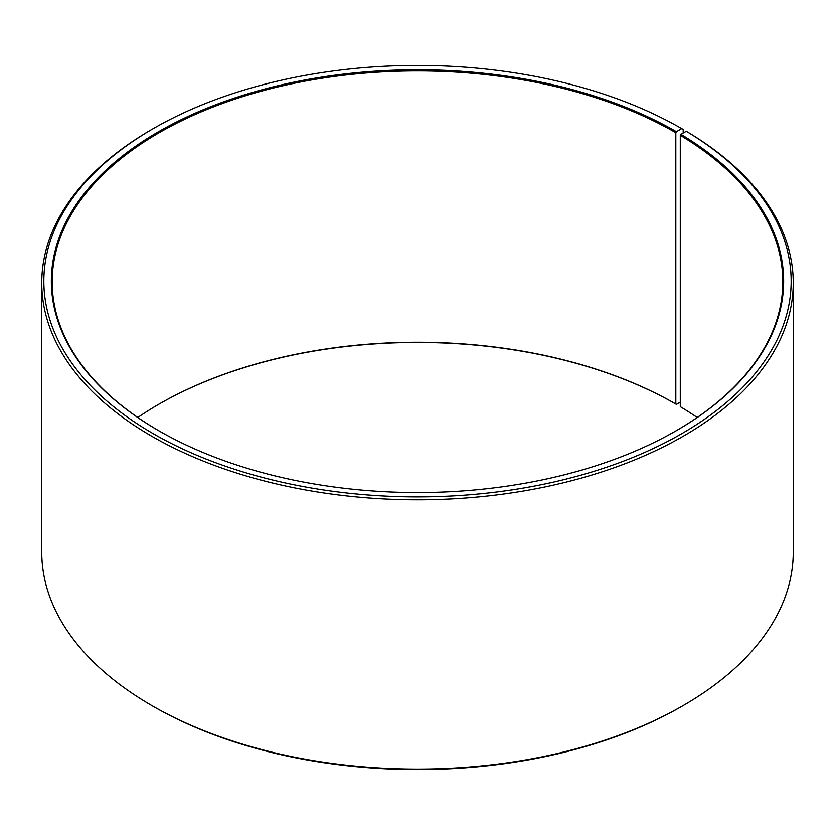 <?xml version="1.0" encoding="UTF-8"?>
<svg xmlns="http://www.w3.org/2000/svg" width="835" height="835" viewBox="0 0 835 835"><rect width="100%" height="100%" fill="white"/><g stroke="black" fill="none" stroke-linecap="round" stroke-linejoin="round"><path stroke-width="1.25" d="M697.194 417.5A365.312 210.911 -0 0 0 680.285 406.666L680.285 135.312A365.312 210.911 -0 0 1 782.812 281.823A365.312 210.911 -0 0 1 676.11 430.787M683.197 133.005L683.197 129.446L681.715 128.6L676.402 131.669A366.147 211.391 -0 0 0 158.598 131.669A366.147 211.391 -0 0 0 158.587 430.62A366.147 211.391 -0 0 0 676.413 430.62A366.147 211.391 -0 0 0 680.88 134.299L680.285 135.312M681.715 128.6A373.662 215.733 -0 0 0 153.275 128.6A373.662 215.733 -0 0 0 153.285 433.689A373.662 215.733 -0 0 0 679.408 435.014A373.662 215.733 -0 0 0 686.286 131.283L680.88 134.299M153.275 128.6L151.803 129.456A375.75 216.933 -0 0 0 41.75 282.846A375.75 216.933 -0 0 0 151.803 436.246A375.75 216.933 -0 0 0 561.297 483.277A375.75 216.933 -0 0 0 793.25 282.846A375.75 216.933 -0 0 0 687.789 132.149L686.286 131.283M41.75 282.846L41.75 552.154A375.75 216.933 -0 0 0 151.803 705.544A375.75 216.933 -0 0 0 151.803 705.554L153.275 706.4A373.662 215.733 -0 0 0 153.285 706.4A373.662 215.733 -0 0 0 681.725 706.4L683.197 705.544A375.75 216.933 -0 0 0 793.25 552.154L793.25 282.846M676.402 131.669L675.818 132.692L675.818 404.036A365.312 210.911 -0 0 0 159.182 404.036A365.312 210.911 -0 0 0 137.806 417.5M675.818 404.036L676.402 404.38A366.147 211.391 -0 0 0 158.89 404.213M676.402 404.38L680.285 402.136M151.803 705.554A375.75 216.933 -0 0 0 683.197 705.544M675.818 132.692A365.312 210.911 -0 0 0 277.7 86.965A365.312 210.911 -0 0 0 52.188 281.823A365.312 210.911 -0 0 0 158.89 430.787M153.275 706.4L151.803 705.544"/></g></svg>
